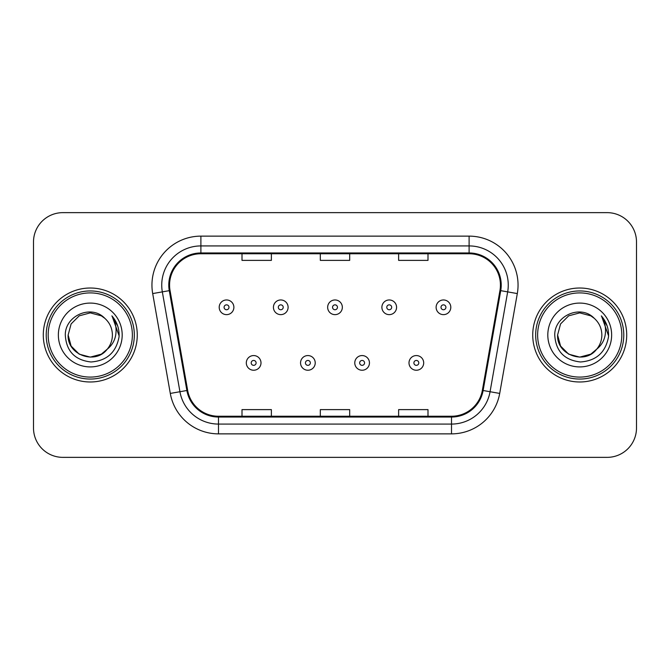 <?xml version="1.0" encoding="UTF-8"?>
<svg xmlns="http://www.w3.org/2000/svg" width="670" height="670" viewBox="0 0 670 670"><rect width="100%" height="100%" fill="white"/><g stroke="black" fill="none" stroke-linecap="round" stroke-linejoin="round"><path stroke-width="1" d="M43.29 335A46.984 46.984 0 0 0 90.274 381.984A46.984 46.984 0 0 0 137.266 335A46.984 46.984 0 0 0 90.274 288.016A46.984 46.984 0 0 0 43.29 335A46.984 46.984 0 0 0 90.274 381.984A46.984 46.984 0 0 0 137.266 335A46.984 46.984 0 0 0 90.274 288.016A46.984 46.984 0 0 0 43.29 335M532.734 335A46.984 46.984 0 0 0 579.726 381.984A46.984 46.984 0 0 0 626.71 335A46.984 46.984 0 0 0 579.726 288.016A46.984 46.984 0 0 0 532.734 335A46.984 46.984 0 0 0 579.726 381.984A46.984 46.984 0 0 0 626.71 335A46.984 46.984 0 0 0 579.726 288.016A46.984 46.984 0 0 0 532.734 335M169.569 285.077A31.322 31.322 0 0 1 200.891 253.754L469.109 253.754A31.322 31.322 0 0 1 499.954 290.512L482.35 390.367A31.322 31.322 0 0 1 451.505 416.246L218.495 416.246A31.322 31.322 0 0 1 187.65 390.367L170.046 290.512A31.322 31.322 0 0 1 169.569 285.077M168.781 285.077A32.11 32.11 0 0 0 169.267 290.654L186.88 390.501A32.11 32.11 0 0 0 218.495 417.033L451.505 417.033A32.11 32.11 0 0 0 483.12 390.501L500.733 290.654A32.11 32.11 0 0 0 469.109 252.967L200.891 252.967A32.11 32.11 0 0 0 168.781 285.077M152.693 293.577A48.944 48.944 0 0 1 200.891 236.133L469.109 236.133A48.944 48.944 0 0 1 517.307 293.577L499.703 393.424A48.944 48.944 0 0 1 451.505 433.867L218.495 433.867A48.944 48.944 0 0 1 170.297 393.424L152.693 293.577L162.333 291.877A39.153 39.153 0 0 1 200.891 245.923L469.109 245.923A39.153 39.153 0 0 1 507.667 291.877L490.063 391.724A39.153 39.153 0 0 1 451.505 424.077L218.495 424.077A39.153 39.153 0 0 1 179.937 391.724L162.333 291.877A39.153 39.153 0 0 1 161.738 285.077M636.5 242.004A29.363 29.363 0 0 0 607.137 212.641L62.863 212.641A29.363 29.363 0 0 0 33.5 242.004L33.5 427.996A29.363 29.363 0 0 0 62.863 457.359L607.137 457.359A29.363 29.363 0 0 0 636.5 427.996L636.5 242.004L636.5 427.996M320.319 253.754L320.319 260.379L349.681 260.379L349.681 253.754M242.004 253.754L242.004 260.379L271.375 260.379L271.375 253.754M398.625 253.754L398.625 260.379L427.996 260.379L427.996 253.754M349.681 416.246L349.681 409.621L320.319 409.621L320.319 416.246M271.375 416.246L271.375 409.621L242.004 409.621L242.004 416.246M427.996 416.246L427.996 409.621L398.625 409.621L398.625 416.246M33.5 242.004L33.5 427.996M607.137 212.641L62.863 212.641M62.863 457.359L607.137 457.359M233.88 307.296A7.345 7.345 0 0 1 226.535 314.64A7.345 7.345 0 0 1 219.199 307.296A7.345 7.345 0 0 1 226.535 299.959A7.345 7.345 0 0 1 233.88 307.296A7.345 7.345 0 0 0 226.535 299.959A7.345 7.345 0 0 0 219.199 307.296M246.309 362.897A7.345 7.345 0 0 1 253.654 355.561A7.345 7.345 0 0 1 260.998 362.897A7.345 7.345 0 0 1 253.654 370.242A7.345 7.345 0 0 1 246.309 362.897A7.345 7.345 0 0 0 253.654 370.242A7.345 7.345 0 0 0 260.998 362.897M288.108 307.296A7.345 7.345 0 0 1 280.772 314.64A7.345 7.345 0 0 1 273.427 307.296A7.345 7.345 0 0 1 280.772 299.959A7.345 7.345 0 0 1 288.108 307.296A7.345 7.345 0 0 0 280.772 299.959A7.345 7.345 0 0 0 273.427 307.296M342.345 307.296A7.345 7.345 0 0 1 335 314.64A7.345 7.345 0 0 1 327.655 307.296A7.345 7.345 0 0 1 335 299.959A7.345 7.345 0 0 1 342.345 307.296A7.345 7.345 0 0 0 335 299.959A7.345 7.345 0 0 0 327.655 307.296M396.573 307.296A7.345 7.345 0 0 1 389.228 314.64A7.345 7.345 0 0 1 381.892 307.296A7.345 7.345 0 0 1 389.228 299.959A7.345 7.345 0 0 1 396.573 307.296A7.345 7.345 0 0 0 389.228 299.959A7.345 7.345 0 0 0 381.892 307.296M450.801 307.296A7.345 7.345 0 0 1 443.465 314.64A7.345 7.345 0 0 1 436.12 307.296A7.345 7.345 0 0 1 443.465 299.959A7.345 7.345 0 0 1 450.801 307.296A7.345 7.345 0 0 0 443.465 299.959A7.345 7.345 0 0 0 436.12 307.296M300.545 362.897A7.345 7.345 0 0 1 307.882 355.561A7.345 7.345 0 0 1 315.227 362.897A7.345 7.345 0 0 1 307.882 370.242A7.345 7.345 0 0 1 300.545 362.897A7.345 7.345 0 0 0 307.882 370.242A7.345 7.345 0 0 0 315.227 362.897M354.773 362.897A7.345 7.345 0 0 1 362.118 355.561A7.345 7.345 0 0 1 369.455 362.897A7.345 7.345 0 0 1 362.118 370.242A7.345 7.345 0 0 1 354.773 362.897A7.345 7.345 0 0 0 362.118 370.242A7.345 7.345 0 0 0 369.455 362.897M409.002 362.897A7.345 7.345 0 0 1 416.346 355.561A7.345 7.345 0 0 1 423.691 362.897A7.345 7.345 0 0 1 416.346 370.242A7.345 7.345 0 0 1 409.002 362.897A7.345 7.345 0 0 0 416.346 370.242A7.345 7.345 0 0 0 423.691 362.897M101.338 354.162A22.127 22.127 0 0 0 107.317 349.12L102.594 353.383M132.367 335A42.093 42.093 0 0 0 90.274 292.907A42.093 42.093 0 0 0 48.181 335A42.093 42.093 0 0 0 90.274 377.093A42.093 42.093 0 0 0 132.367 335M134.327 335A44.053 44.053 0 0 0 90.274 290.947A44.053 44.053 0 0 0 46.222 335A44.053 44.053 0 0 0 90.274 379.053A44.053 44.053 0 0 0 134.327 335M102.418 353.5L107.317 349.12L101.338 354.162L90.274 357.127L79.211 354.162L71.112 346.063L68.147 335L71.112 346.063L79.211 354.162L90.274 357.127L101.338 354.162L107.317 349.12L101.338 354.162L90.274 357.127L79.211 354.162L71.112 346.063L68.147 335L71.112 323.937L79.211 315.838L90.274 312.873L101.338 315.838L104.771 318.284C91.195 304.046 65.049 315.771 65.291 335C66.288 351.155 74.856 360.15 90.986 361.976C106.873 360.828 116.237 352.387 119.084 336.658L119.134 335C119.051 327.739 116.639 321.366 111.89 315.88C115.5 321.801 116.773 328.174 115.709 335C114.729 340.703 111.932 345.41 107.317 349.12L102.552 353.408M79.211 315.838L71.112 323.937L68.147 335C67.008 354.673 94.897 364.983 106.865 349.648L102.376 353.526M107.317 349.12C110.651 345 112.351 340.293 112.401 335C112.275 328.325 109.738 322.747 104.771 318.284M58.357 335A31.917 31.917 0 0 0 90.274 366.917A31.917 31.917 0 0 0 122.191 335A31.917 31.917 0 0 0 90.274 303.083A31.917 31.917 0 0 0 58.357 335M112.108 316.123L119.118 335.838M111.89 315.88L117.652 325.88M590.789 354.162A22.127 22.127 0 0 0 596.761 349.12L590.789 354.162L579.726 357.127L568.663 354.162L560.564 346.063L557.599 335L560.564 323.937L568.663 315.838L579.726 312.873L590.789 315.838L594.223 318.284C580.639 304.046 554.492 315.771 554.743 335C555.74 351.155 564.299 360.15 580.438 361.976C596.325 360.828 605.688 352.387 608.536 336.658L608.586 335C608.502 327.739 606.082 321.366 601.333 315.88C604.951 321.801 606.216 328.174 605.152 335C604.181 340.703 601.384 345.41 596.761 349.12L590.789 354.162L579.726 357.127L568.663 354.162L560.564 346.063L557.599 335L560.564 346.063L568.663 354.162L579.726 357.127L590.789 354.162L596.761 349.12L590.789 354.162L579.726 357.127L568.663 354.162L560.564 346.063L557.599 335L560.564 346.063L568.663 354.162L579.726 357.127L590.789 354.162L596.761 349.12L590.789 354.162L579.726 357.127L568.663 354.162L560.564 346.063L557.599 335L560.564 346.063L568.663 354.162L579.726 357.127L590.789 354.162L596.761 349.12C600.102 345 601.802 340.293 601.853 335C601.727 328.325 599.181 322.747 594.223 318.284M621.819 335A42.093 42.093 0 0 0 579.726 292.907A42.093 42.093 0 0 0 537.633 335A42.093 42.093 0 0 0 579.726 377.093A42.093 42.093 0 0 0 621.819 335M623.778 335A44.053 44.053 0 0 0 579.726 290.947A44.053 44.053 0 0 0 535.673 335A44.053 44.053 0 0 0 579.726 379.053A44.053 44.053 0 0 0 623.778 335M557.599 335C556.46 354.673 584.349 364.983 596.308 349.648L596.761 349.12M547.809 335A31.917 31.917 0 0 0 579.726 366.917A31.917 31.917 0 0 0 611.643 335A31.917 31.917 0 0 0 579.726 303.083A31.917 31.917 0 0 0 547.809 335M601.551 316.123L608.569 335.838M601.333 315.88L607.104 325.88M469.109 236.133L469.109 252.967M162.333 291.877L169.267 290.654M218.495 433.867L218.495 417.033M451.505 417.033L451.505 433.867M483.12 390.501L499.703 393.424M170.297 393.424L186.88 390.501M500.733 290.654L517.307 293.577M200.891 236.133L200.891 252.967M224.09 307.296A2.446 2.446 0 0 0 226.535 309.741A2.446 2.446 0 0 0 228.989 307.296A2.446 2.446 0 0 0 226.535 304.85A2.446 2.446 0 0 0 224.09 307.296M256.099 362.897A2.446 2.446 0 0 0 253.654 360.452A2.446 2.446 0 0 0 251.208 362.897A2.446 2.446 0 0 0 253.654 365.343A2.446 2.446 0 0 0 256.099 362.897M278.318 307.296A2.446 2.446 0 0 0 280.772 309.741A2.446 2.446 0 0 0 283.217 307.296A2.446 2.446 0 0 0 280.772 304.85A2.446 2.446 0 0 0 278.318 307.296M332.555 307.296A2.446 2.446 0 0 0 335 309.741A2.446 2.446 0 0 0 337.446 307.296A2.446 2.446 0 0 0 335 304.85A2.446 2.446 0 0 0 332.555 307.296M386.783 307.296A2.446 2.446 0 0 0 389.228 309.741A2.446 2.446 0 0 0 391.682 307.296A2.446 2.446 0 0 0 389.228 304.85A2.446 2.446 0 0 0 386.783 307.296M441.011 307.296A2.446 2.446 0 0 0 443.465 309.741A2.446 2.446 0 0 0 445.91 307.296A2.446 2.446 0 0 0 443.465 304.85A2.446 2.446 0 0 0 441.011 307.296M310.336 362.897A2.446 2.446 0 0 0 307.882 360.452A2.446 2.446 0 0 0 305.436 362.897A2.446 2.446 0 0 0 307.882 365.343A2.446 2.446 0 0 0 310.336 362.897M364.564 362.897A2.446 2.446 0 0 0 362.118 360.452A2.446 2.446 0 0 0 359.664 362.897A2.446 2.446 0 0 0 362.118 365.343A2.446 2.446 0 0 0 364.564 362.897M418.792 362.897A2.446 2.446 0 0 0 416.346 360.452A2.446 2.446 0 0 0 413.901 362.897A2.446 2.446 0 0 0 416.346 365.343A2.446 2.446 0 0 0 418.792 362.897"/></g></svg>
